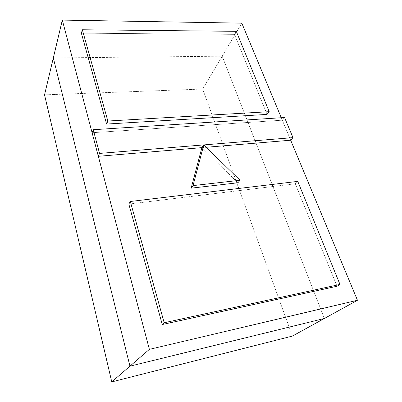 <?xml version="1.0" encoding="UTF-8"?>
<svg xmlns="http://www.w3.org/2000/svg" width="402" height="402" viewBox="0 0 402 402"><rect width="100%" height="100%" fill="white"/><g stroke="black" fill="none" stroke-linecap="round" stroke-linejoin="round"><path stroke-width="0.3" stroke-dasharray="2.01 1.51" d="M282.32 120.193L284.546 117.525L282.32 120.193L290.671 140.213L282.32 120.193L92.093 132.72L282.32 120.193M201.894 147.64L206.186 147.278L201.894 147.64L237.909 182.774L201.894 147.64M337.032 286.254L295.309 183.779L297.761 181.382L295.309 183.779L337.032 286.254M128.826 204.07L295.309 183.779L128.826 204.07M267.069 114.409L234.482 34.366L236.281 31.326L234.482 34.366L267.069 114.409M81.38 33.2L234.482 34.366L81.38 33.2M53.31 57.943L222.19 56.2L202.678 89.058L44.537 94.842L202.678 89.058L222.19 56.2L324.359 318.49L222.19 56.2L241.818 23.15L222.19 56.2L53.31 57.943M292.43 336.067L202.678 89.058L292.43 336.067M290.671 140.213L281.289 117.731L290.671 140.213M324.359 318.49L222.19 56.2L324.359 318.49"/><path stroke-width="0.6" d="M284.546 117.525L292.988 137.63L290.671 140.213L292.988 137.63L99.545 153.413L98.329 156.303L201.894 147.64L98.329 156.303L99.545 153.413L93.239 129.705L92.093 132.72L98.329 156.303L92.093 132.72L93.239 129.705L99.545 153.413L292.988 137.63L284.546 117.525L93.239 129.705L284.546 117.525M206.186 147.278L290.671 140.213L206.186 147.278M203.759 144.911L240.049 180.272L237.909 182.774L240.049 180.272L193.035 185.603L191.161 188.166L237.909 182.774L191.161 188.166L201.894 147.64L203.759 144.911L193.035 185.603L240.049 180.272L203.759 144.911L201.894 147.64L191.161 188.166L193.035 185.603L203.759 144.911M297.761 181.382L339.986 284.44L337.032 286.254L339.986 284.44L164.182 322.746L162.267 324.52L337.032 286.254L162.267 324.52L164.182 322.746L130.313 201.492L128.826 204.07L162.267 324.52L128.826 204.07L130.313 201.492L164.182 322.746L339.986 284.44L297.761 181.382L130.313 201.492L297.761 181.382M236.281 31.326L269.204 111.686L267.069 114.409L269.204 111.686L107.842 121.027L106.605 124.052L267.069 114.409L106.605 124.052L107.842 121.027L82.35 29.763L81.38 33.2L106.605 124.052L81.38 33.2L82.35 29.763L107.842 121.027L269.204 111.686L236.281 31.326L82.35 29.763L236.281 31.326M44.537 94.842L53.31 57.943L44.537 94.842L111.756 381.9L44.537 94.842M324.359 318.49L292.43 336.067L111.756 381.9L129.952 366.167L53.31 57.943L129.952 366.167L111.756 381.9L292.43 336.067L324.359 318.49L129.952 366.167L324.359 318.49L357.463 300.264L149.383 349.363L129.952 366.167L149.383 349.363L357.463 300.264L290.671 140.213L357.463 300.264L324.359 318.49L129.952 366.167L324.359 318.49M241.818 23.15L62.315 20.1L149.383 349.363L62.315 20.1L53.31 57.943L62.315 20.1L241.818 23.15L281.289 117.731L241.818 23.15M53.31 57.943L129.952 366.167L53.31 57.943"/></g></svg>
